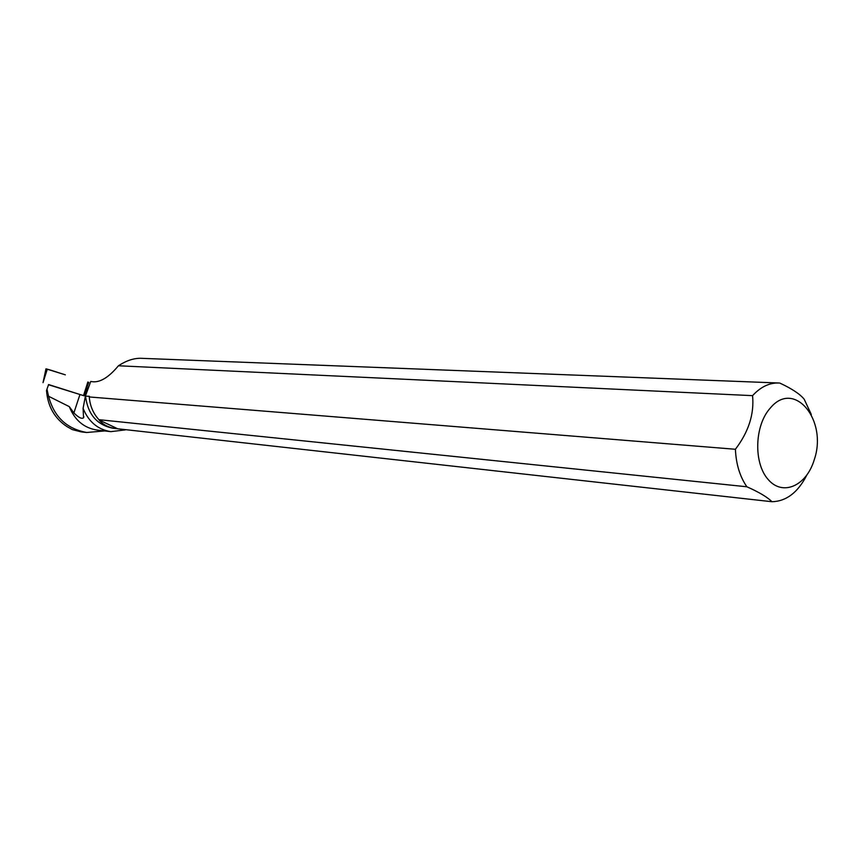 <?xml version="1.0" encoding="UTF-8"?>
<svg xmlns="http://www.w3.org/2000/svg" width="860" height="860" viewBox="0 0 860 860"><rect width="100%" height="100%" fill="white"/><g stroke="black" fill="none" stroke-linecap="round" stroke-linejoin="round"><path stroke-width="1.29" d="M84.108 395.783L48.429 384.71M45.967 368.832L65.338 374.831C59.931 373.262 45.73 368.252 47.225 369.424M48.59 384.549L46.504 390.472L48.59 384.549L84.097 395.804L89.225 385.635M97.384 430.097L96.986 430.054C83.936 427.957 74.702 420.153 69.305 406.629L48.569 396.267C53.976 416.788 66.704 428.861 86.752 432.483L104.727 430.935M48.569 396.267L46.988 389.344M46.504 390.472C47.73 406.414 54.621 418.487 67.155 426.7L72.315 429.613L81.098 431.849M125.248 429.892L110.854 431.645C97.857 429.57 88.602 421.808 83.087 408.36L85.387 396.148L90.741 381.474L93.009 381.775C100.556 382.377 109.026 377.046 118.444 365.769L752.564 395.654C754.349 413.993 748.619 431.87 735.397 449.275C736.085 464.217 739.912 476.709 746.888 486.781L98.921 419.68C93.235 413.488 90.01 405.909 89.246 396.954L89.354 396.277L85.387 396.148M69.305 406.629L73.874 412.918L79.948 394.546M73.874 412.918C78.529 417.551 81.754 419.175 83.549 417.788L83.087 408.36M806.723 475.29C797.854 492.511 786.276 501.326 771.979 501.724L113.133 428.269C97.008 425.087 87.806 414.327 85.505 395.965M89.246 396.954L735.397 449.275M811.313 414.509L804.164 399.18C799.95 394.041 791.834 388.666 779.805 383.065L778.816 383.001C769.324 382.711 760.573 386.925 752.564 395.654M778.45 382.99L140.664 358.287C133.569 358.212 126.162 360.706 118.444 365.769M116.358 428.635C108.769 427.689 103.017 424.818 99.104 420.002L98.921 419.68M814.151 460.025C828.094 420.497 794.242 378.808 770.259 408.113C754.446 425.517 753.403 463.25 768.249 479.6C782.75 496.51 806.422 485.878 814.151 460.025M771.979 501.724C767.529 497.231 759.165 492.242 746.888 486.781M117.712 428.764L99.104 420.002M88.849 382.345L83.549 395.568L87.838 382.001M47.322 369.101L43.022 382.646L45.978 368.8M86.752 432.526L81.206 431.87M96.986 430.054L110.854 431.645M83.549 417.777L83.861 416.831"/></g></svg>
